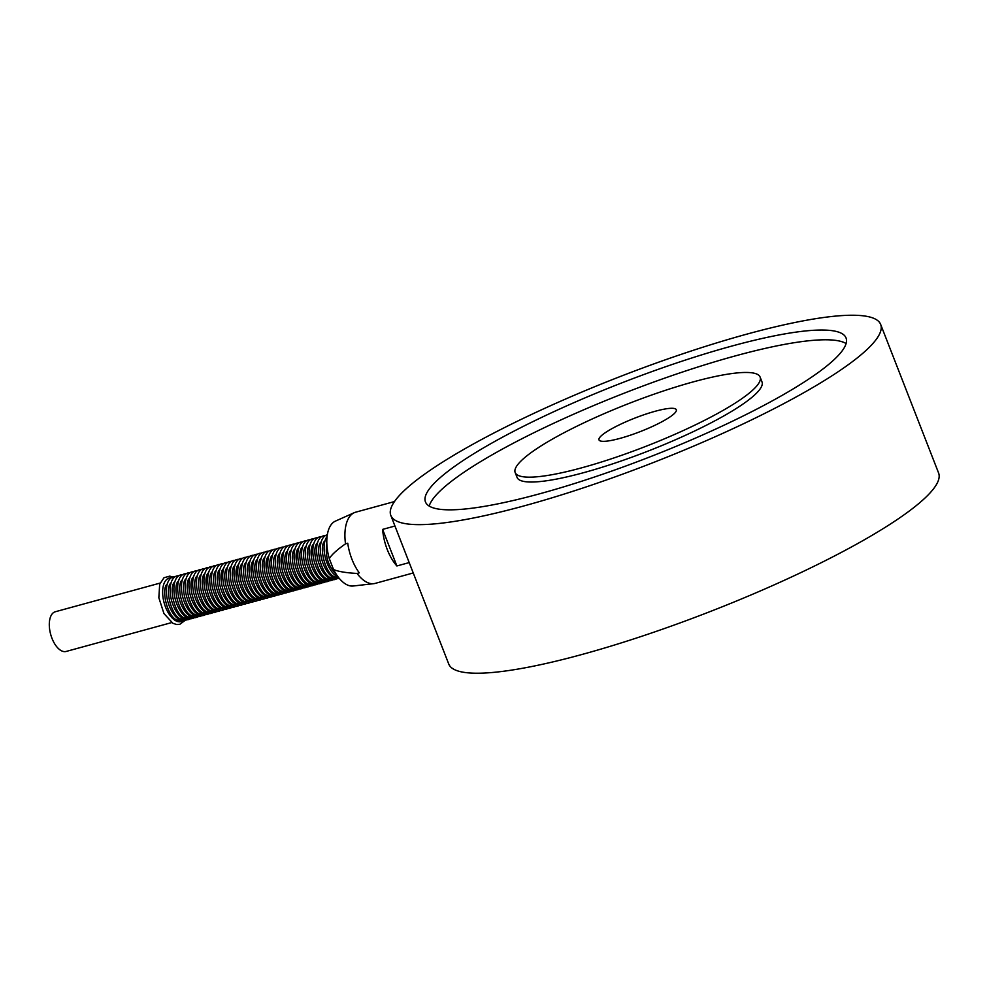 <?xml version="1.0" encoding="UTF-8"?>
<svg xmlns="http://www.w3.org/2000/svg" width="988" height="988" viewBox="0 0 988 988"><rect width="100%" height="100%" fill="white"/><g stroke="black" fill="none" stroke-linecap="round" stroke-linejoin="round"><path stroke-width="1.48" d="M160.118 583.081L55.291 611.757A20.575 10.423 74.7 0 0 53.352 612.733A20.575 10.423 74.7 0 0 51.277 636.371A20.575 10.423 74.7 0 0 66.147 651.45L171.69 622.588M336.204 574.201C328.139 566.136 325.015 556.071 326.843 544.018M338.118 577.017C326.435 580.067 317.766 546.043 325.003 540.819M334.364 578.042C322.681 581.092 314.011 547.068 321.248 541.844M330.61 579.079C318.926 582.117 310.257 548.093 317.494 542.869M326.855 580.104C315.172 583.155 306.502 549.118 313.739 543.894M323.101 581.129C311.418 584.18 302.748 550.143 309.985 544.919M319.346 582.154C307.663 585.205 298.994 551.181 306.231 545.956M315.592 583.179C303.909 586.23 295.239 552.206 302.476 546.981M311.838 584.204C300.154 587.255 291.485 553.231 298.722 548.007M308.071 585.242C296.4 588.28 287.73 554.256 294.967 549.032M304.316 586.267C292.646 589.317 283.976 555.281 291.213 550.057M300.562 587.292C288.879 590.342 280.222 556.306 287.459 551.082M296.808 588.317C285.124 591.367 276.467 557.343 283.704 552.119M293.053 589.342C281.37 592.392 272.713 558.368 279.95 553.144M289.299 590.367C277.616 593.418 268.958 559.393 276.195 554.169M285.544 591.404C273.861 594.443 265.204 560.418 272.441 555.194M281.79 592.43C270.107 595.48 261.45 561.443 268.687 556.219M278.036 593.455C266.352 596.505 257.695 562.468 264.932 557.244M274.281 594.48C262.598 597.53 253.941 563.506 261.178 558.282M270.527 595.505C258.844 598.555 250.186 564.531 257.423 559.307M266.772 596.53C255.089 599.58 246.432 565.556 253.669 560.332M263.018 597.567C251.335 600.605 242.665 566.581 249.915 561.357M259.264 598.592C247.58 601.643 238.911 567.606 246.16 562.382M255.509 599.617C243.826 602.668 235.156 568.631 242.406 563.407M251.755 600.642C240.072 603.693 231.402 569.668 238.651 564.444M248 601.667C236.317 604.718 227.648 570.694 234.885 565.469M244.246 602.692C232.563 605.743 223.893 571.719 231.13 566.495M240.492 603.73C228.808 606.768 220.139 572.744 227.376 567.52M236.737 604.755C225.054 607.793 216.384 573.769 223.621 568.545M232.983 605.78C221.3 608.83 212.63 574.794 219.867 569.57M229.228 606.805C217.545 609.855 208.876 575.831 216.113 570.595M225.474 607.83C213.791 610.88 205.121 576.856 212.358 571.632M221.72 608.855C210.036 611.905 201.367 577.881 208.604 572.657M217.965 609.88C206.282 612.931 197.612 578.906 204.849 573.682M214.211 610.917C202.528 613.956 193.858 579.931 201.095 574.707M210.456 611.942C198.773 614.993 190.104 580.956 197.341 575.732M206.69 612.968C195.019 616.018 186.349 581.981 193.586 576.757M202.935 613.993C191.264 617.043 182.595 583.019 189.832 577.795M199.181 615.018C187.51 618.068 178.84 584.044 186.077 578.82M195.426 616.043C183.743 619.093 175.086 585.069 182.323 579.845M191.672 617.08C179.989 620.118 171.332 586.094 178.569 580.87M187.918 618.105C176.234 621.156 167.577 587.119 174.814 581.895M184.163 619.13C172.48 622.181 163.823 588.144 171.06 582.92M180.409 620.155C168.726 623.206 160.068 589.181 167.305 583.957M186.67 619.735A22.576 11.424 -105.3 0 1 167.898 601.816A22.576 11.424 -105.3 0 1 174.925 576.831M190.425 618.71A22.576 11.424 -105.3 0 1 171.653 600.79A22.576 11.424 -105.3 0 1 178.68 575.806M194.179 617.685A22.576 11.424 -105.3 0 1 175.407 599.765A22.576 11.424 -105.3 0 1 182.434 574.781M197.933 616.66A22.576 11.424 -105.3 0 1 179.161 598.728A22.576 11.424 -105.3 0 1 186.189 573.756M201.688 615.635A22.576 11.424 -105.3 0 1 182.916 597.703A22.576 11.424 -105.3 0 1 189.943 572.719M205.442 614.598A22.576 11.424 -105.3 0 1 186.67 596.678A22.576 11.424 -105.3 0 1 193.71 571.694M209.197 613.573A22.576 11.424 -105.3 0 1 190.425 595.653A22.576 11.424 -105.3 0 1 197.464 570.669M212.951 612.548A22.576 11.424 -105.3 0 1 194.179 594.628A22.576 11.424 -105.3 0 1 201.219 569.644M216.705 611.523A22.576 11.424 -105.3 0 1 197.933 593.603A22.576 11.424 -105.3 0 1 204.973 568.619M220.46 610.498A22.576 11.424 -105.3 0 1 201.688 592.565A22.576 11.424 -105.3 0 1 208.727 567.594M224.214 609.473A22.576 11.424 -105.3 0 1 205.442 591.54A22.576 11.424 -105.3 0 1 212.482 566.556M227.969 608.435A22.576 11.424 -105.3 0 1 209.197 590.515A22.576 11.424 -105.3 0 1 216.236 565.531M231.723 607.41A22.576 11.424 -105.3 0 1 212.951 589.49A22.576 11.424 -105.3 0 1 219.991 564.506M235.477 606.385A22.576 11.424 -105.3 0 1 216.705 588.465A22.576 11.424 -105.3 0 1 223.745 563.481M239.232 605.36A22.576 11.424 -105.3 0 1 220.46 587.44A22.576 11.424 -105.3 0 1 227.499 562.456M242.986 604.335A22.576 11.424 -105.3 0 1 224.214 586.403A22.576 11.424 -105.3 0 1 231.254 561.431M246.741 603.31A22.576 11.424 -105.3 0 1 227.969 585.378A22.576 11.424 -105.3 0 1 235.008 560.394M250.495 602.272A22.576 11.424 -105.3 0 1 231.723 584.353A22.576 11.424 -105.3 0 1 238.763 559.369M254.249 601.247A22.576 11.424 -105.3 0 1 235.49 583.328A22.576 11.424 -105.3 0 1 242.517 558.344M258.004 600.222A22.576 11.424 -105.3 0 1 239.244 582.303A22.576 11.424 -105.3 0 1 246.271 557.318M261.758 599.197A22.576 11.424 -105.3 0 1 242.999 581.277A22.576 11.424 -105.3 0 1 250.026 556.293M265.513 598.172A22.576 11.424 -105.3 0 1 246.753 580.24A22.576 11.424 -105.3 0 1 253.78 555.268M269.267 597.147A22.576 11.424 -105.3 0 1 250.507 579.215A22.576 11.424 -105.3 0 1 257.535 554.231M273.021 596.122A22.576 11.424 -105.3 0 1 254.262 578.19A22.576 11.424 -105.3 0 1 261.289 553.206M276.776 595.085A22.576 11.424 -105.3 0 1 258.016 577.165A22.576 11.424 -105.3 0 1 265.043 552.181M280.543 594.06A22.576 11.424 -105.3 0 1 261.771 576.14A22.576 11.424 -105.3 0 1 268.798 551.156M284.297 593.035A22.576 11.424 -105.3 0 1 265.525 575.115A22.576 11.424 -105.3 0 1 272.552 550.131M288.051 592.01A22.576 11.424 -105.3 0 1 269.279 574.077A22.576 11.424 -105.3 0 1 276.307 549.106M291.806 590.985A22.576 11.424 -105.3 0 1 273.034 573.052A22.576 11.424 -105.3 0 1 280.061 548.081M295.56 589.96A22.576 11.424 -105.3 0 1 276.788 572.027A22.576 11.424 -105.3 0 1 283.815 547.043M299.315 588.922A22.576 11.424 -105.3 0 1 280.543 571.002A22.576 11.424 -105.3 0 1 287.57 546.018M303.069 587.897A22.576 11.424 -105.3 0 1 284.297 569.977A22.576 11.424 -105.3 0 1 291.324 544.993M306.823 586.872A22.576 11.424 -105.3 0 1 288.051 568.952A22.576 11.424 -105.3 0 1 295.079 543.968M310.578 585.847A22.576 11.424 -105.3 0 1 291.806 567.927A22.576 11.424 -105.3 0 1 298.845 542.943M314.332 584.822A22.576 11.424 -105.3 0 1 295.56 566.89A22.576 11.424 -105.3 0 1 302.6 541.918M318.087 583.797A22.576 11.424 -105.3 0 1 299.315 565.865A22.576 11.424 -105.3 0 1 306.354 540.881M321.841 582.759A22.576 11.424 -105.3 0 1 303.069 564.84A22.576 11.424 -105.3 0 1 310.108 539.856M325.595 581.734A22.576 11.424 -105.3 0 1 306.823 563.815A22.576 11.424 -105.3 0 1 313.863 538.831M329.35 580.709A22.576 11.424 -105.3 0 1 310.578 562.789A22.576 11.424 -105.3 0 1 317.617 537.805M333.104 579.684A22.576 11.424 -105.3 0 1 314.332 561.764A22.576 11.424 -105.3 0 1 321.372 536.78M336.859 578.659A22.576 11.424 -105.3 0 1 318.087 560.727A22.576 11.424 -105.3 0 1 325.126 535.755M339.217 578.338A22.576 11.424 -105.3 0 1 321.841 559.702A22.576 11.424 -105.3 0 1 327.324 534.829M338.205 577.054A22.576 11.424 -105.3 0 1 325.595 558.677A22.576 11.424 -105.3 0 1 327.09 536.447M333.549 569.545L329.288 558.615C331.684 554.663 337.106 549.748 345.528 543.832L347.739 543.227A36.914 18.686 74.7 0 0 359.286 572.842L357.076 573.448C346.109 572.855 338.267 571.546 333.549 569.545A33.728 17.08 74.7 0 0 353.099 586.008L373.686 583.673A36.914 18.686 -105.3 0 1 357.076 573.448M345.528 543.832A36.914 18.686 -105.3 0 1 354.272 512.686L335.352 521.158A33.728 17.08 74.7 0 0 329.288 558.615M354.272 512.686A36.914 18.686 -105.3 0 1 355.655 512.192L394.471 501.571M413.243 572.966L375.131 583.402A36.914 18.686 -105.3 0 1 373.686 583.673M409.205 562.592L396.88 565.963A36.914 18.686 -105.3 0 1 382.628 529.395L394.953 526.024M396.88 565.963L382.628 529.395M620.032 438.376A41.496 7.274 158.7 0 1 598.987 439.882A41.496 7.274 158.7 0 1 635 418.035A41.496 7.274 158.7 0 1 676.298 409.736A41.496 7.274 158.7 0 1 658.996 423.284A41.496 7.274 158.7 0 1 620.032 438.376M746.977 394.904A131.441 23.045 158.7 0 1 613.029 458.247A131.441 23.045 158.7 0 1 515.18 472.56A131.441 23.045 158.7 0 1 629.27 403.339A131.441 23.045 158.7 0 1 760.105 377.058A131.441 23.045 158.7 0 1 746.977 394.904M760.105 377.058L762.007 381.936A131.441 23.045 158.7 0 1 748.879 399.769A131.441 23.045 158.7 0 1 614.931 463.113A131.441 23.045 158.7 0 1 517.082 477.426L515.18 472.56M429.2 506.078A225.709 39.569 158.7 0 1 625.169 392.804A225.709 39.569 158.7 0 1 846.086 343.54M823.486 368.586A225.709 39.569 158.7 0 1 593.492 477.352A225.709 39.569 158.7 0 1 425.458 501.929A225.709 39.569 158.7 0 1 621.366 383.06A225.709 39.569 158.7 0 1 846.037 337.945A225.709 39.569 158.7 0 1 823.486 368.586M854.41 360.126A262.882 46.09 158.7 0 1 586.526 486.8A262.882 46.09 158.7 0 1 390.816 515.427A262.882 46.09 158.7 0 1 619.007 376.996A262.882 46.09 158.7 0 1 880.666 324.447A262.882 46.09 158.7 0 1 854.41 360.126M880.666 324.447L938.6 473.017A262.882 46.09 158.7 0 1 912.332 508.709A262.882 46.09 158.7 0 1 644.46 635.383A262.882 46.09 158.7 0 1 448.737 664.01L390.816 515.427M182.916 620.76A22.576 11.424 -105.3 0 1 164.144 602.841A22.576 11.424 -105.3 0 1 171.171 577.856M184.88 620.575L179.853 624.28L176.827 624.54L172.962 623.342L163.959 613.585L158.846 597.752L159.686 584.266L163.996 577.733L169.763 576.14L172.962 577.029"/></g></svg>
